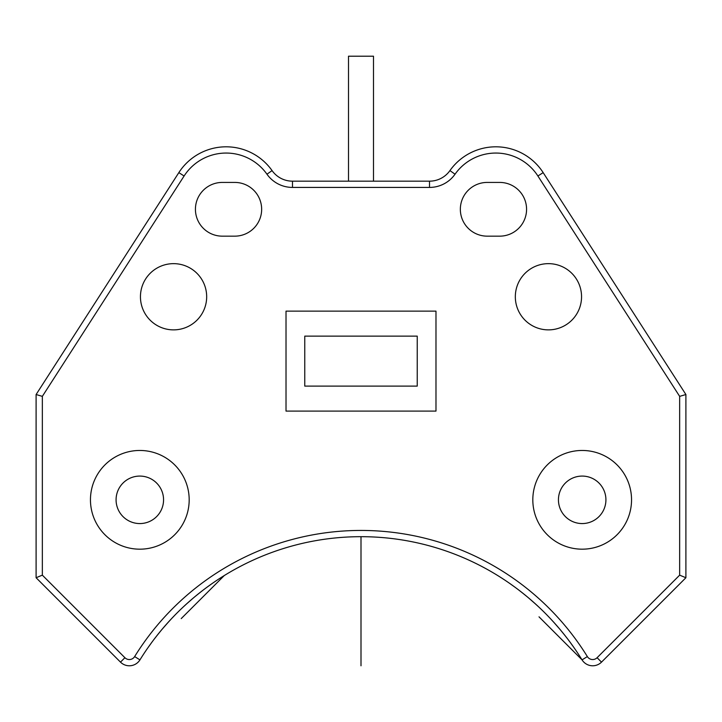 <?xml version="1.0" encoding="UTF-8"?>
<svg xmlns="http://www.w3.org/2000/svg" width="722" height="722" viewBox="0 0 722 722"><rect width="100%" height="100%" fill="white"/><g stroke="black" fill="none" stroke-linecap="round" stroke-linejoin="round"><path stroke-width="1.08" d="M679.655 396.36L679.655 575.154L685.9 577.735L685.9 394.528L685.9 577.735L601.507 662.128A12.5 12.5 0 0 1 582.049 659.872A259.92 259.92 0 0 0 139.951 659.872A12.5 12.5 -27.3 0 1 120.493 662.128L36.1 577.735L36.1 394.528L178.839 172.621A56.235 56.235 0 0 1 272.068 170.6A24.99 24.99 0 0 0 292.482 181.168L429.518 181.168A24.99 24.99 0 0 0 449.932 170.6A56.235 56.235 0 0 1 543.161 172.621L685.9 394.528L543.161 172.621L537.899 175.997L679.655 396.36L685.9 394.528M120.493 662.128L124.906 657.715L42.345 575.154L36.1 577.735M222.295 236.157L234.785 236.157A26.867 26.867 0 0 0 261.653 209.29A26.867 26.867 0 0 0 234.785 182.422L222.295 182.422A26.867 26.867 0 0 0 195.427 209.29A26.867 26.867 0 0 0 222.295 236.157M206.672 296.76A33.113 33.113 0 0 0 173.56 263.647A33.113 33.113 0 0 0 140.447 296.76A33.113 33.113 0 0 0 173.56 329.873A33.113 33.113 0 0 0 206.672 296.76M487.215 182.422A26.867 26.867 0 0 0 460.347 209.29A26.867 26.867 0 0 0 487.215 236.157L499.705 236.157A26.867 26.867 0 0 0 526.573 209.29A26.867 26.867 0 0 0 499.705 182.422L487.215 182.422M581.553 296.76A33.113 33.113 0 0 0 548.44 263.647A33.113 33.113 0 0 0 515.327 296.76A33.113 33.113 0 0 0 548.44 329.873A33.113 33.113 0 0 0 581.553 296.76M435.98 411.098L435.98 311.128L286.02 311.128L286.02 411.098L435.98 411.098M42.345 575.154L42.345 396.36L36.1 394.528M373.5 181.168L373.5 56.208L348.5 56.208L348.5 181.168M532.818 499.823A49.358 49.358 0 0 0 582.185 549.18A49.358 49.358 0 0 0 631.542 499.823A49.358 49.358 0 0 0 582.185 450.465A49.358 49.358 0 0 0 532.818 499.823M558.44 499.823A23.745 23.745 0 0 1 582.185 476.078A23.745 23.745 0 0 1 605.92 499.823A23.745 23.745 0 0 1 582.185 523.567A23.745 23.745 0 0 1 558.44 499.823M90.458 499.823A49.358 49.358 0 0 0 139.815 549.18A49.358 49.358 0 0 0 189.182 499.823A49.358 49.358 0 0 0 139.815 450.465A49.358 49.358 0 0 0 90.458 499.823M116.08 499.823A23.745 23.745 0 0 1 139.815 476.078A23.745 23.745 0 0 1 163.56 499.823A23.745 23.745 0 0 1 139.815 523.567A23.745 23.745 0 0 1 116.08 499.823M304.765 386.108L417.235 386.108L417.235 336.127L304.765 336.127L304.765 386.108M361 536.69L361 665.792M181.222 618.601L224.262 575.56L181.222 618.601M182.991 616.832L217.439 582.383L182.991 616.832M146.358 650.026L146.719 649.493L146.358 650.026M148.777 646.542L151.358 642.95L148.777 646.542M154.463 638.808L158.055 634.214L154.463 638.808M166.313 624.404L162.089 629.295L166.304 624.404M166.529 624.16L171.294 618.925L166.529 624.16M183.316 606.904L188.55 602.13L183.316 606.904M188.794 601.913L193.695 597.69L188.803 601.913M198.613 593.655L203.207 590.064L198.613 593.655M207.34 586.968L210.941 584.378L207.34 586.968M213.883 582.329L214.416 581.959L213.883 582.329M211.663 583.872L206.853 587.329L211.663 583.872M194.651 596.895L200.671 592.022L194.651 596.886M193.505 597.852L185.834 604.576L193.496 597.861M180.653 609.431L182.269 607.897L180.653 609.431M183.207 607.003L185.744 604.657L183.207 607.003M185.906 604.513L188.207 602.437L185.906 604.513M192.783 598.466L194.859 596.724L192.783 598.466M195.472 596.21L196.736 595.172L195.472 596.21M198.379 593.845L200.924 591.832L198.379 593.845M199.055 593.303L196.592 595.289L199.055 593.303M195.22 596.417L194.065 597.383L195.22 596.417M187.404 603.159L185.283 605.081L187.404 603.159M185.139 605.216L182.81 607.382L185.139 605.216M181.962 608.177L180.455 609.621L181.962 608.177M174.02 616.065L172.576 617.572L174.02 616.065M171.773 618.411L169.607 620.749L171.773 618.411M169.48 620.884L167.549 623.005L169.48 620.884M163.867 627.201L162.251 629.097L163.867 627.201M161.773 629.674L160.816 630.82L161.773 629.674M159.679 632.201L157.694 634.665L159.679 632.201M148.263 647.273L151.728 642.454L148.263 647.273M156.421 636.281L161.286 630.261L156.421 636.281M162.242 629.115L168.966 621.443L162.242 629.115M173.821 616.263L172.287 617.87L173.821 616.263M171.394 618.817L169.047 621.353L171.394 618.817M168.903 621.516L166.827 623.817L168.903 621.516M162.856 628.384L161.114 630.459L162.856 628.384M160.6 631.082L159.571 632.337L160.6 631.082M158.235 633.988L156.223 636.533L158.235 633.988M539.009 616.832L582.049 659.872L539.009 616.832M540.778 618.601L575.226 653.049L540.778 618.601M575.642 650.026L575.281 649.493L575.642 650.026M573.223 646.542L570.642 642.95L573.223 646.542M567.537 638.808L563.945 634.214L567.537 638.808M555.687 624.404L559.911 629.295L555.696 624.404M555.471 624.16L550.706 618.925L555.471 624.16M538.684 606.904L533.45 602.13L538.684 606.904M533.206 601.913L528.305 597.69L533.197 601.913M523.387 593.655L518.793 590.064L523.387 593.655M514.66 586.968L511.059 584.378L514.66 586.968M508.117 582.329L507.584 581.959L508.117 582.329M573.737 647.273L570.272 642.454L573.737 647.273M565.579 636.281L560.714 630.261L565.579 636.281M559.758 629.115L553.034 621.443L559.758 629.115M548.178 616.263L549.713 617.87L548.178 616.263M550.606 618.817L552.953 621.353L550.606 618.817M553.097 621.516L555.173 623.817L553.097 621.516M559.144 628.384L560.886 630.459L559.144 628.384M561.4 631.082L562.429 632.337L561.4 631.082M563.765 633.988L565.777 636.533L563.765 633.988M564.306 634.665L562.321 632.201L564.306 634.665M561.184 630.82L560.227 629.674L561.184 630.82M559.749 629.097L558.133 627.201L559.749 629.097M554.451 623.005L552.52 620.884L554.451 623.005M552.393 620.749L550.227 618.411L552.393 620.749M549.424 617.572L547.98 616.065L549.424 617.572M541.545 609.621L540.038 608.177L541.545 609.621M539.19 607.382L536.861 605.216L539.19 607.382M536.717 605.081L534.596 603.159L536.717 605.081M530.408 599.477L528.504 597.861L530.408 599.477M527.935 597.383L526.78 596.417L527.935 597.383M525.408 595.289L522.945 593.303L525.408 595.289M510.337 583.872L515.147 587.329L510.337 583.872M527.349 596.895L521.329 592.022L527.349 596.886M528.495 597.852L536.166 604.576L528.495 597.852M541.347 609.431L539.731 607.897L541.347 609.431M538.793 607.003L536.256 604.657L538.793 607.003M536.094 604.513L533.793 602.437L536.094 604.513M529.217 598.466L527.141 596.724L529.217 598.466M526.528 596.21L525.264 595.172L526.528 596.21M523.621 593.845L521.076 591.832L523.621 593.845M679.655 575.154L597.094 657.715L601.507 662.128M597.094 657.715A6.245 6.245 0 0 1 587.356 656.578A266.165 266.165 0 0 0 134.644 656.578A6.245 6.245 -27.3 0 1 124.906 657.715M42.345 396.36L184.101 175.997A49.98 49.98 0 0 1 266.959 174.201A31.245 31.245 0 0 0 292.482 187.422L429.518 187.422A31.245 31.245 0 0 0 455.04 174.201A49.98 49.98 0 0 1 537.899 175.997M134.644 656.578L139.951 659.872A259.92 259.92 0 0 1 582.049 659.872L587.356 656.578M449.932 170.6L455.04 174.201M429.518 187.422L429.518 181.168M292.482 181.168L292.482 187.422M272.068 170.6L266.959 174.201M184.101 175.997L178.839 172.621"/></g></svg>

